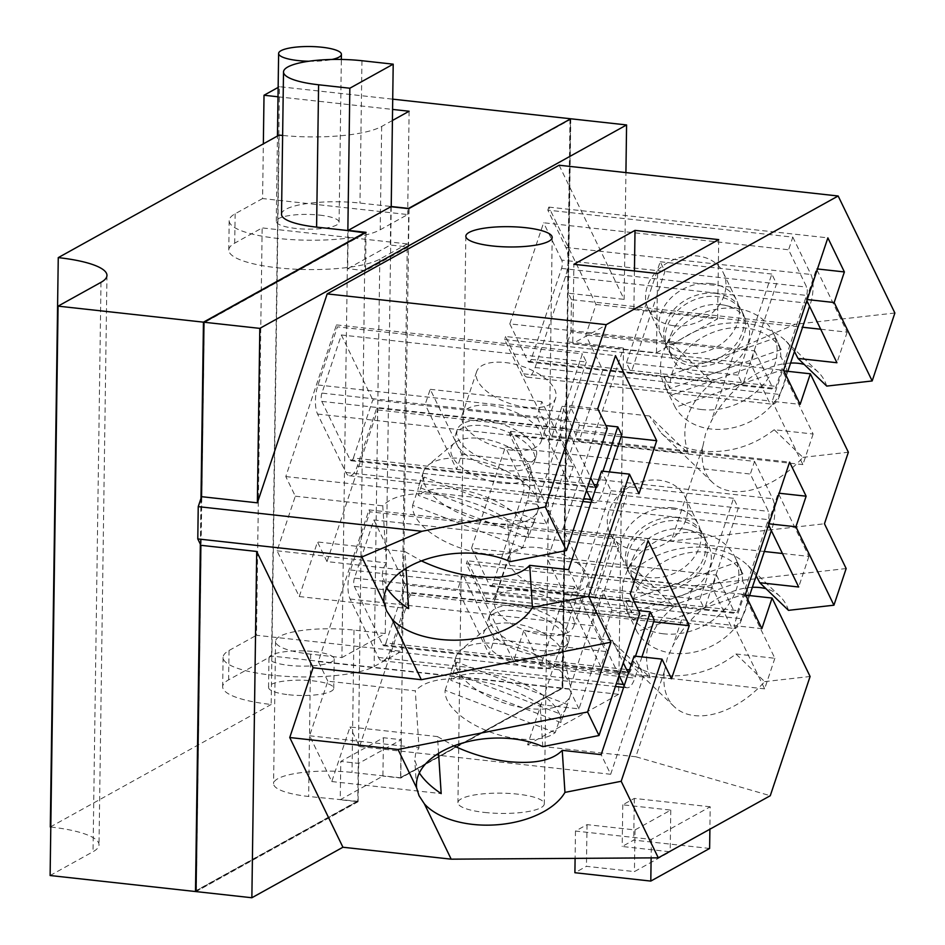 <?xml version="1.0" encoding="UTF-8"?>
<svg xmlns="http://www.w3.org/2000/svg" width="945" height="945" viewBox="0 0 945 945"><rect width="100%" height="100%" fill="white"/><g stroke="black" fill="none" stroke-linecap="round" stroke-linejoin="round"><path stroke-width="0.71" stroke-dasharray="4.72 3.54" d="M555.258 732.564L445.13 690.322A60.385 28.397 -161.5 0 0 518.781 738.895A60.385 28.397 -161.5 0 0 555.258 732.564L561.33 714.361L451.214 672.119A60.385 28.397 18.5 0 1 451.852 669.095A60.385 28.397 18.5 0 1 456.931 662.102L567.047 704.344A60.385 28.397 18.5 0 1 566.409 707.368A60.385 28.397 18.5 0 1 561.33 714.361M445.13 690.322L451.214 672.119M456.931 662.102L450.848 680.305L560.964 722.547L567.047 704.344M560.964 722.547A60.385 28.397 -161.5 0 0 487.313 673.974A60.385 28.397 -161.5 0 0 450.848 680.305M522.715 547.568L412.599 505.327A60.385 28.397 -161.5 0 0 486.238 553.9A60.385 28.397 -161.5 0 0 522.715 547.568L528.798 529.377L418.682 487.136A60.385 28.397 18.5 0 1 419.32 484.112A60.385 28.397 18.5 0 1 424.388 477.119L534.504 519.36A60.385 28.397 18.5 0 1 533.866 522.384A60.385 28.397 18.5 0 1 528.798 529.377M412.599 505.327L418.682 487.136M424.388 477.119L418.304 495.322L528.432 537.563L534.504 519.36M528.432 537.563A60.385 28.397 -161.5 0 0 454.781 488.99A60.385 28.397 -161.5 0 0 418.304 495.322M781.208 349.579L669.946 388.667A60.385 48.431 154.1 0 1 745.121 327.939A60.385 48.431 154.1 0 1 781.208 349.579L775.538 337.885L664.288 376.984A60.385 48.431 -25.9 0 0 668.221 393.144A60.385 48.431 -25.9 0 0 669.592 395.731L780.853 356.631A60.385 48.431 -25.9 0 0 776.908 340.472A60.385 48.431 -25.9 0 0 775.538 337.885M669.946 388.667L664.288 376.984M669.592 395.731L675.262 407.413L786.512 368.314L780.853 356.631M786.512 368.314A60.385 48.431 154.1 0 1 711.337 429.042A60.385 48.431 154.1 0 1 675.262 407.413M742.947 573.828L631.697 612.927A60.385 48.431 154.1 0 1 706.872 552.199A60.385 48.431 154.1 0 1 742.947 573.828L737.289 562.145L626.027 601.244A60.385 48.431 -25.9 0 0 629.972 617.404A60.385 48.431 -25.9 0 0 631.343 619.979L742.593 580.891A60.385 48.431 -25.9 0 0 738.659 564.72A60.385 48.431 -25.9 0 0 737.289 562.145M631.697 612.927L626.027 601.244M631.343 619.979L637.001 631.662L748.263 592.574L742.593 580.891M748.263 592.574A60.385 48.431 154.1 0 1 673.088 653.302A60.385 48.431 154.1 0 1 637.001 631.662M497.448 643.639A60.385 28.397 -161.5 0 0 460.593 650.29A60.385 28.397 -161.5 0 0 455.903 656.964A60.385 28.397 -161.5 0 0 528.916 708.561A60.385 28.397 -161.5 0 0 570.461 695.236A60.385 28.397 -161.5 0 0 570.733 687.086A60.385 28.397 -161.5 0 0 497.448 643.639M464.916 458.656A60.385 28.397 -161.5 0 0 428.061 465.306A60.385 28.397 -161.5 0 0 423.372 471.98A60.385 28.397 -161.5 0 0 496.373 523.565A60.385 28.397 -161.5 0 0 537.929 510.253A60.385 28.397 -161.5 0 0 538.189 502.102A60.385 28.397 -161.5 0 0 464.916 458.656M701.899 409.575A60.385 48.431 154.1 0 1 664.453 385.359A60.385 48.431 154.1 0 1 664.996 347.748A60.385 48.431 154.1 0 1 735.682 308.46A60.385 48.431 154.1 0 1 743.278 309.806A60.385 48.431 154.1 0 1 773.14 332.675A60.385 48.431 154.1 0 1 761.575 386.682A60.385 48.431 154.1 0 1 701.899 409.575M663.65 633.823A60.385 48.431 154.1 0 1 626.192 609.62A60.385 48.431 154.1 0 1 626.748 572.008A60.385 48.431 154.1 0 1 697.434 532.72A60.385 48.431 154.1 0 1 705.017 534.067A60.385 48.431 154.1 0 1 734.879 556.936A60.385 48.431 154.1 0 1 723.315 610.931A60.385 48.431 154.1 0 1 663.65 633.823M516.691 610.742A41.674 19.585 18.5 0 1 567.059 646.333A41.674 19.585 18.5 0 1 538.402 655.523A41.674 19.585 18.5 0 1 488.022 619.932A41.674 19.585 18.5 0 1 516.691 610.742M540.091 650.467A41.674 19.585 -161.5 0 0 568.748 641.277A41.674 19.585 -161.5 0 0 518.38 605.686A41.674 19.585 -161.5 0 0 489.711 614.876A41.674 19.585 -161.5 0 0 540.091 650.467M619.058 675.462L595.102 626.027A21.133 7.784 -83.7 0 1 595.504 596.98L614.935 538.839L618.869 546.954L373.877 519.951L354.458 578.092L457.699 589.467L489.156 654.389L494.223 639.222L462.766 574.3L457.699 589.467L569.303 601.764L574.371 586.609L605.839 651.518L600.772 666.686L569.303 601.764L599.437 605.095A6.036 2.221 96.3 0 0 599.319 613.388L623.287 662.823M354.458 578.092A6.036 2.221 96.3 0 0 354.34 586.384L382.654 644.809A6.036 2.221 96.3 0 0 383.682 645.766A6.036 2.221 96.3 0 0 385.914 643.002L626.535 669.521M534.173 668.162A41.674 19.585 18.5 0 1 492.865 651.27A41.674 19.585 18.5 0 1 487.029 627.964A41.674 19.585 18.5 0 1 512.462 623.369A41.674 19.585 18.5 0 1 563.019 653.349A41.674 19.585 18.5 0 1 534.173 668.162M484.147 425.746A41.674 19.585 18.5 0 1 534.527 461.349A41.674 19.585 18.5 0 1 505.858 470.539A41.674 19.585 18.5 0 1 455.478 434.936A41.674 19.585 18.5 0 1 484.147 425.746M507.548 465.483A41.674 19.585 -161.5 0 0 536.217 456.293A41.674 19.585 -161.5 0 0 485.836 420.69A41.674 19.585 -161.5 0 0 457.167 429.88A41.674 19.585 -161.5 0 0 507.548 465.483M586.526 490.479L562.558 441.043A21.133 7.784 -83.7 0 1 562.972 411.985L582.392 353.855L586.325 361.97L341.346 334.967L321.914 393.096L425.155 404.472L456.624 469.393L461.692 454.226L430.223 389.316L425.155 404.472L536.772 416.78L541.839 401.613L573.296 466.535L568.228 481.69L536.772 416.78L566.905 420.1A6.036 2.221 96.3 0 0 566.787 428.404L590.743 477.839M321.914 393.096A6.036 2.221 96.3 0 0 321.796 401.401L350.122 459.825A6.036 2.221 96.3 0 0 351.15 460.77A6.036 2.221 96.3 0 0 353.383 458.018L593.992 484.537M501.641 483.178A41.674 19.585 18.5 0 1 460.321 466.275A41.674 19.585 18.5 0 1 454.498 442.969A41.674 19.585 18.5 0 1 479.93 438.385A41.674 19.585 18.5 0 1 530.488 468.366A41.674 19.585 18.5 0 1 501.641 483.178M693.76 366.306A41.674 33.418 -25.9 0 0 734.938 350.512A41.674 33.418 -25.9 0 0 742.912 313.256A41.674 33.418 -25.9 0 0 717.078 296.541A41.674 33.418 -25.9 0 0 675.899 312.346A41.674 33.418 -25.9 0 0 667.926 349.603A41.674 33.418 -25.9 0 0 693.76 366.306M715.507 293.304A41.674 33.418 154.1 0 1 741.341 310.007A41.674 33.418 154.1 0 1 733.367 347.264A41.674 33.418 154.1 0 1 692.189 363.069A41.674 33.418 154.1 0 1 666.355 346.354A41.674 33.418 154.1 0 1 674.328 309.098A41.674 33.418 154.1 0 1 715.507 293.304M509.816 323.875L527.912 361.203L631.154 372.59L664.937 271.475L660.212 261.741L626.429 362.845L631.154 372.59L742.758 384.887L738.045 375.153L771.829 274.038L776.542 283.784L742.758 384.887L772.892 388.206A6.036 2.221 96.3 0 0 773.92 389.151A6.036 2.221 96.3 0 0 776.152 386.399L806.557 295.407A6.036 2.221 96.3 0 0 806.676 287.103L788.591 249.775L792.808 237.136L547.828 210.133L565.913 247.46A21.133 7.784 -83.7 0 1 565.512 276.519L535.106 367.51A21.133 7.784 -83.7 0 1 527.286 377.161A21.133 7.784 -83.7 0 1 523.684 373.842L505.599 336.514L750.578 363.518L754.807 350.878L509.816 323.875L543.599 222.772L788.591 249.775M527.912 361.203A6.036 2.221 96.3 0 0 528.94 362.148A6.036 2.221 96.3 0 0 531.173 359.395L561.578 268.404A6.036 2.221 96.3 0 0 561.696 260.099L806.676 287.103M721.011 304.656A41.674 33.418 -25.9 0 0 672.238 331.766A41.674 33.418 -25.9 0 0 697.693 374.421A41.674 33.418 -25.9 0 0 746.952 346.201A41.674 33.418 -25.9 0 0 726.244 305.589A41.674 33.418 -25.9 0 0 721.011 304.656M655.511 590.566A41.674 33.418 -25.9 0 0 696.689 574.773A41.674 33.418 -25.9 0 0 704.663 537.516A41.674 33.418 -25.9 0 0 678.817 520.801A41.674 33.418 -25.9 0 0 637.651 536.595A41.674 33.418 -25.9 0 0 629.665 573.863A41.674 33.418 -25.9 0 0 655.511 590.566M677.246 517.553A41.674 33.418 154.1 0 1 703.092 534.268A41.674 33.418 154.1 0 1 695.118 571.524A41.674 33.418 154.1 0 1 653.94 587.317A41.674 33.418 154.1 0 1 628.094 570.615A41.674 33.418 154.1 0 1 636.079 533.358A41.674 33.418 154.1 0 1 677.246 517.553M471.567 548.135L489.664 585.463L592.893 596.838L626.677 495.735L621.964 486.002L588.18 587.105L592.893 596.838L704.509 609.147L699.784 599.402L733.568 498.298L738.293 508.032L704.509 609.147L734.643 612.466A6.036 2.221 96.3 0 0 735.671 613.411A6.036 2.221 96.3 0 0 737.903 610.659L768.309 519.655A6.036 2.221 96.3 0 0 768.427 511.363L750.33 474.036L754.559 461.396L509.568 434.393L527.664 471.72A21.133 7.784 -83.7 0 1 527.263 500.767L496.857 591.771A21.133 7.784 -83.7 0 1 489.026 601.422A21.133 7.784 -83.7 0 1 485.435 598.102L467.338 560.775L712.329 587.778L716.546 575.139L471.567 548.135L505.351 447.032L750.33 474.036M489.664 585.463A6.036 2.221 96.3 0 0 490.691 586.408A6.036 2.221 96.3 0 0 492.924 583.656L523.329 492.652A6.036 2.221 96.3 0 0 523.435 484.36L768.427 511.363M682.751 528.916A41.674 33.418 -25.9 0 0 633.977 556.026A41.674 33.418 -25.9 0 0 659.445 598.681A41.674 33.418 -25.9 0 0 708.703 570.461A41.674 33.418 -25.9 0 0 687.995 529.85A41.674 33.418 -25.9 0 0 682.751 528.916M628.519 672.734A6.036 2.221 96.3 0 0 628.673 672.769A6.036 2.221 96.3 0 0 630.906 670.005L635.512 656.208M574.371 586.609L462.766 574.3M494.223 639.222L605.839 651.518M545.159 635.312A41.674 19.585 18.5 0 1 494.778 599.709A41.674 19.585 18.5 0 1 523.447 590.519A41.674 19.585 18.5 0 1 573.816 626.122A41.674 19.585 18.5 0 1 545.159 635.312M654.259 619.991L409.279 592.987L389.848 651.117A21.133 7.784 -83.7 0 1 382.028 660.768A21.133 7.784 -83.7 0 1 378.437 657.448L350.111 599.024A21.133 7.784 -83.7 0 1 350.524 569.977L369.944 511.836L614.935 538.839M641.927 656.917L634.839 678.12A21.133 7.784 -83.7 0 1 627.019 687.771A21.133 7.784 -83.7 0 1 624.161 685.751M595.976 487.738A6.036 2.221 96.3 0 0 596.13 487.774A6.036 2.221 96.3 0 0 598.362 485.021L602.969 471.224M541.839 401.613L430.223 389.316M461.692 454.226L573.296 466.535M512.615 450.316A41.674 19.585 18.5 0 1 462.235 414.713A41.674 19.585 18.5 0 1 490.904 405.523A41.674 19.585 18.5 0 1 541.284 441.126A41.674 19.585 18.5 0 1 512.615 450.316M621.727 434.995L376.736 407.992L357.316 466.133A21.133 7.784 -83.7 0 1 349.496 475.772A21.133 7.784 -83.7 0 1 345.894 472.465L317.579 414.04A21.133 7.784 -83.7 0 1 317.981 384.981L337.412 326.852L582.392 353.855M609.383 471.921L602.296 493.136A21.133 7.784 -83.7 0 1 594.476 502.775A21.133 7.784 -83.7 0 1 591.629 500.767M738.045 375.153L626.429 362.845M660.212 261.741L771.829 274.038M710.782 283.559A41.674 33.418 -25.9 0 0 669.603 299.364A41.674 33.418 -25.9 0 0 661.63 336.621A41.674 33.418 -25.9 0 0 687.476 353.324A41.674 33.418 -25.9 0 0 728.642 337.53A41.674 33.418 -25.9 0 0 736.627 300.274A41.674 33.418 -25.9 0 0 710.782 283.559M787.835 371.326L780.086 394.514A21.133 7.784 -83.7 0 1 772.266 404.165A21.133 7.784 -83.7 0 1 768.675 400.845L750.578 363.518M792.808 237.136L810.904 274.463A21.133 7.784 -83.7 0 1 810.491 303.522L809.57 306.274M699.784 599.402L588.18 587.105M621.964 486.002L733.568 498.298M672.533 507.819A41.674 33.418 -25.9 0 0 631.355 523.613A41.674 33.418 -25.9 0 0 623.381 560.881A41.674 33.418 -25.9 0 0 649.215 577.584A41.674 33.418 -25.9 0 0 690.393 561.791A41.674 33.418 -25.9 0 0 698.367 524.522A41.674 33.418 -25.9 0 0 672.533 507.819M749.586 595.574L741.837 618.774A21.133 7.784 -83.7 0 1 734.017 628.425A21.133 7.784 -83.7 0 1 730.426 625.106L712.329 587.778M754.559 461.396L772.644 498.724A21.133 7.784 -83.7 0 1 772.242 527.771L771.321 530.535M438.574 753.378L437.488 736.592L350.028 726.953L331.789 781.55L309.606 735.789L327.844 681.191L415.304 690.83L419.001 747.838L415.623 753.673L414.784 760.288L419.356 772.915M309.606 735.789L419.001 747.838M331.789 781.55L441.185 793.611M564.555 594.37L540.729 665.646L523.743 630.598L611.202 640.237L650.125 677.707C641.218 652.097 649.156 628.33 673.95 606.43L635.016 568.961L547.557 559.322L564.555 594.37L673.95 606.43M540.729 665.646L650.125 677.707M385.914 643.002L405.346 584.872L638.454 610.564M373.877 519.951L405.346 584.872M618.869 546.954L599.437 605.095M537.799 547.545A41.674 19.585 18.5 0 1 588.18 583.148A41.674 19.585 18.5 0 1 559.511 592.338A41.674 19.585 18.5 0 1 509.131 556.735A41.674 19.585 18.5 0 1 537.799 547.545M327.844 681.191L318.335 661.547L368.999 509.887L369.944 511.836M409.279 592.987L410.224 594.925L359.549 746.585L350.028 726.953M542.784 746.633L540.056 704.58L578.966 708.868L611.911 610.293L602.39 590.649L630.291 593.732M578.966 708.868L569.457 689.224L602.39 590.649M540.056 704.58C519.1 691.197 495.369 682.845 468.874 679.526C442.78 677.045 424.931 680.813 415.304 690.83M318.335 661.547L569.457 689.224M376.736 407.992L377.681 409.941L327.005 561.602L578.127 589.278L611.072 490.703L601.552 471.059M578.127 589.278L568.618 569.646M353.383 458.018L372.803 399.877L605.91 425.569M341.346 334.967L372.803 399.877M586.325 361.97L566.905 420.1M505.268 362.549A41.674 19.585 18.5 0 1 555.636 398.152A41.674 19.585 18.5 0 1 526.967 407.342A41.674 19.585 18.5 0 1 476.599 371.739A41.674 19.585 18.5 0 1 505.268 362.549M327.005 561.602L317.496 541.957L299.246 596.555L277.062 550.793L295.312 496.196L285.792 476.563L336.467 324.903L337.412 326.852M510.241 561.637L507.512 519.585L546.434 523.873L579.368 425.297L569.847 405.665L597.76 408.736M546.434 523.873L536.914 504.24L569.847 405.665M561.696 260.099L543.599 222.772M754.807 350.878L772.892 388.206M674.104 325.741A41.674 33.418 -25.9 0 0 715.27 309.936A41.674 33.418 -25.9 0 0 723.256 272.68A41.674 33.418 -25.9 0 0 697.41 255.977A41.674 33.418 -25.9 0 0 656.232 271.77A41.674 33.418 -25.9 0 0 648.258 309.027A41.674 33.418 -25.9 0 0 674.104 325.741M547.828 210.133L548.832 207.097L596.035 304.479L585.817 335.062L602.804 370.109L578.99 441.398L562.003 406.338L551.774 436.921L504.583 339.55L505.599 336.514M790.599 363.069A76.391 47.947 -46.1 0 0 786.76 363.364A76.391 47.947 -46.1 0 0 711.219 421.364L705.561 433.755L702.832 446.465A76.391 47.947 -46.1 0 0 712.412 482.352A76.391 47.947 -46.1 0 0 744.034 491.27A76.391 47.947 -46.1 0 0 802.919 457.368L774.203 429.727L813.125 434.015L782.448 370.723L772.23 401.306L800.131 404.389M813.125 434.015L802.907 464.609L772.23 401.306M635.016 568.961C656.397 552.423 680.341 545.277 706.848 547.521C723.586 549.506 737.254 555.506 747.885 565.5L756.201 575.777M788.484 610.34A76.391 47.947 -46.1 0 0 780.121 596.531A76.391 47.947 -46.1 0 0 766.005 588.711M752.35 587.317A76.391 47.947 -46.1 0 0 748.511 587.625A76.391 47.947 -46.1 0 0 672.97 645.624L667.312 658.015L664.571 670.726A76.391 47.947 -46.1 0 0 674.163 706.612A76.391 47.947 -46.1 0 0 705.773 715.519A76.391 47.947 -46.1 0 0 764.659 681.628L735.954 653.987C714.574 670.525 690.63 677.671 664.122 675.427C647.384 673.431 633.717 667.442 623.086 657.448L611.202 640.237M782.448 553.498L808.908 556.416L778.231 493.113L768.001 523.707L768.616 524.959M808.908 556.416L798.679 586.999M509.568 434.393L510.583 431.357L557.774 528.727L764.316 551.502M557.774 528.727L547.557 559.322M523.435 484.36L505.351 447.032M716.546 575.139L734.643 612.466M635.843 549.99A41.674 33.418 -25.9 0 0 677.022 534.197A41.674 33.418 -25.9 0 0 684.995 496.94A41.674 33.418 -25.9 0 0 659.161 480.225A41.674 33.418 -25.9 0 0 617.983 496.03A41.674 33.418 -25.9 0 0 610.009 533.287A41.674 33.418 -25.9 0 0 635.843 549.99M523.743 630.598L513.525 661.181L466.334 563.811L467.338 560.775M735.954 653.987L774.865 658.275L744.188 594.984L733.97 625.566L761.871 628.638M774.865 658.275L764.647 688.858L733.97 625.566M513.525 661.181L764.647 688.858M437.488 736.592L453.966 745.889M359.549 746.585L610.671 774.274L601.15 754.63M610.671 774.274L643.604 675.687L634.095 656.054M657.578 273.518L656.468 352.792L572.764 343.567L573.875 264.293M656.468 352.792L717.598 318.89L633.894 309.653L572.764 343.567M820.697 329.238L847.157 332.156L816.48 268.864L806.262 299.447L806.865 300.699M847.157 332.156L836.939 362.738M507.512 519.585C486.557 506.201 462.826 497.85 436.33 494.53C410.248 492.061 392.388 495.83 382.76 505.835L386.458 562.854L383.091 568.677L382.252 575.292L386.812 587.932M295.312 496.196L382.76 505.835M285.792 476.563L536.914 504.24M277.062 550.793L386.458 562.854M299.246 596.555L408.642 608.615M406.031 568.394L404.944 551.608L317.496 541.957M404.944 551.608L421.435 560.893M709.624 848.456L633.729 840.093L622.188 846.484L670.182 851.776L634.426 871.609L586.443 866.317L574.903 872.719M774.203 429.727C752.822 446.264 728.878 453.411 702.371 451.167C685.645 449.182 671.966 443.181 661.335 433.188L649.451 415.977L688.385 453.458C679.467 427.837 687.405 404.07 712.199 382.17L673.265 344.701L585.817 335.062M562.003 406.338L649.451 415.977M551.774 436.921L802.907 464.609M578.99 441.398L688.385 453.458M602.804 370.109L712.199 382.17M673.265 344.701C694.646 328.163 718.59 321.016 745.109 323.261C761.835 325.257 775.514 331.246 786.134 341.239L794.461 351.516M596.035 304.479L802.565 327.242M643.604 675.687L671.505 678.77M410.224 594.925L653.668 621.763M368.999 509.887L648.034 540.646M611.911 610.293L639.812 613.364M611.072 490.703L638.974 493.774M377.681 409.941L621.125 436.779M336.467 324.903L615.49 355.651M579.368 425.297L607.269 428.368M806.262 299.447L807.243 299.553M816.48 268.864L817.472 268.971M548.832 207.097L827.867 237.857M504.583 339.55L783.606 370.31M782.448 370.723L783.889 370.889M802.919 457.368L848.362 452.23M846.165 568.559L692.921 585.876L672.97 645.624M768.001 523.707L768.994 523.813M778.231 493.113L779.212 493.231M510.583 431.357L789.607 462.117M466.334 563.811L745.357 594.559M744.188 594.984L745.64 595.137M764.659 681.628L810.101 676.49M717.598 318.89L718.708 239.617M634.438 270.967L633.894 309.653M826.733 386.092A76.391 47.947 -46.1 0 0 818.382 372.283A76.391 47.947 -46.1 0 0 804.266 364.451M664.571 670.726L635.831 756.756L770.269 795.725M527.57 744.814L618.632 694.303L623.476 348.02L562.948 529.153L584.66 573.946L527.57 744.814L635.831 756.756M584.66 573.946L692.921 585.876M383.457 737.738L382.926 776.069L340.247 799.742L340.779 761.41L383.457 737.738L401.318 739.711L358.639 763.383L340.779 761.41M710.203 806.782L634.308 798.419L622.779 804.809L670.773 810.101L635.016 829.934L587.022 824.642L575.481 831.045L651.377 839.408L710.203 806.782L709.896 829.214M651.377 839.408L651.129 857.883M575.481 831.045L575.103 858.379M587.022 824.642L586.443 866.317M635.016 829.934L634.426 871.609M670.773 810.101L670.182 851.776M622.779 804.809L622.188 846.484M634.308 798.419L633.729 840.093M484.608 812.44A43.175 10.135 0.8 0 0 544.273 803.888A43.175 10.135 0.8 0 0 517.588 794.143A43.175 10.135 0.8 0 0 457.923 802.683A43.175 10.135 0.8 0 0 484.608 812.44M562.948 529.153L671.21 541.095L824.453 523.766M702.832 446.465L671.21 541.095M894.88 313.008L795.147 324.289L735.068 349.993L711.219 421.364M559.133 165.233L624.149 299.388L625.921 172.604M358.639 763.383L358.108 801.714L340.247 799.742M618.632 694.303L562.83 688.161L400.786 778.042L382.926 776.069M400.786 778.042L401.318 739.711M358.108 801.714L196.052 891.596M562.83 688.161L567.673 341.877L623.476 348.02M567.673 341.877L570.993 331.919L735.068 349.993M570.993 331.919L571.441 299.636L795.147 324.289M571.441 299.636L568.347 293.233L624.149 299.388M570.78 118.786L568.347 293.233M366.058 232.34L365.526 270.672L408.193 246.999L390.344 245.027L347.665 268.699L348.197 230.604M390.876 206.707L390.344 245.027M408.193 246.999L408.736 208.668M365.526 270.672L347.665 268.699M408.512 208.644L570.544 119.495L562.606 687.7L400.574 777.794L562.275 688.09L271.534 656.043L228.619 679.845A78.506 18.427 0.8 0 0 222.666 686.743A78.506 18.427 0.8 0 0 271.18 704.474L271.593 675.132A78.506 18.427 0.8 0 0 374.125 666.485L401.578 651.259L256.485 635.276L262.167 227.91L234.726 243.137A78.506 18.427 0.8 0 0 228.773 250.035A78.506 18.427 0.8 0 0 277.275 267.766A78.506 18.427 0.8 0 0 379.819 259.131L407.271 243.904L401.578 651.259M569.989 119.436L562.051 687.629M408.512 208.999L570.544 119.495M409.067 209.069L400.574 777.203M401.141 777.262L562.606 687.7M341.889 657.59L385.253 633.54L354.009 630.091A56.771 13.324 0.8 0 0 275.562 641.324A56.771 13.324 0.8 0 0 310.645 654.153L341.889 657.59L347.854 230.568M196.064 890.863L357.765 801.313L365.148 232.848M196.3 890.887L204.226 322.682L365.703 233.12M391.218 206.742L385.253 633.54M204.002 322.446L365.148 233.061M200.576 544.651L201.226 497.708M400.574 777.794L352.024 772.431A56.771 13.324 0.8 0 0 273.577 783.677A56.771 13.324 0.8 0 0 308.649 796.493L357.765 801.313M357.21 801.254L195.733 890.828M279.129 135.1L271.593 675.132A78.506 18.427 -179.2 0 1 223.079 657.401A78.506 18.427 -179.2 0 1 229.033 650.503L256.485 635.276M314.035 651.589A32.614 7.654 -179.2 0 1 334.187 658.948A32.614 7.654 -179.2 0 1 289.123 665.398A32.614 7.654 -179.2 0 1 268.971 658.039A32.614 7.654 -179.2 0 1 314.035 651.589M288.709 694.752A32.614 7.654 0.8 0 0 333.774 688.303A32.614 7.654 0.8 0 0 313.622 680.932A32.614 7.654 0.8 0 0 268.557 687.381A32.614 7.654 0.8 0 0 288.709 694.752M570.225 119.094L562.275 688.09M281.527 214.302A56.771 13.324 -179.2 0 1 359.974 203.069L391.218 206.506M200.352 544.19L200.99 498.428M196.064 891.229L357.198 801.844M50.12 875.519L93.035 851.717A78.813 18.498 0.8 0 0 99.012 844.783A78.813 18.498 0.8 0 0 50.806 827.04M50.309 826.993L271.18 704.474M407.271 243.904L262.167 227.91M271.534 656.043L279.484 86.68L392.718 99.154M278.019 96.792L392.577 109.419M392.423 120.499L381.662 126.465A78.506 18.427 -179.2 0 1 282.626 135.466M279.484 86.68L278.149 87.412M262.58 198.556L235.128 213.783A78.506 18.427 -179.2 0 0 229.174 220.681A78.506 18.427 -179.2 0 0 277.688 238.412A78.506 18.427 0.8 0 0 380.221 229.777L407.673 214.55L262.58 198.556L263.348 143.864M409.114 111.238L407.673 214.55M308.767 61.248A31.398 7.371 0.8 0 0 331.99 59.464M319.67 215.129A31.398 7.371 -179.2 0 1 339.078 222.217A31.398 7.371 -179.2 0 1 295.679 228.43A31.398 7.371 -179.2 0 1 276.283 221.343A31.398 7.371 -179.2 0 1 319.67 215.129M354.34 586.384L599.319 613.388M382.654 644.809L627.645 671.812M629.476 669.851L630.906 670.005M350.111 599.024L595.102 626.027M350.524 569.977L595.504 596.98M378.437 657.448L616.317 683.672M389.848 651.117L634.839 678.12M321.796 401.401L566.787 428.404M350.122 459.825L595.102 486.829M596.945 484.856L598.362 485.021M317.579 414.04L562.558 441.043M317.981 384.981L562.972 411.985M345.894 472.465L583.786 498.688M357.316 466.133L602.296 493.136M531.173 359.395L776.152 386.399M561.578 268.404L806.557 295.407M535.106 367.51L780.086 394.514M523.684 373.842L768.675 400.845M565.512 276.519L810.491 303.522M565.913 247.46L810.904 274.463M492.924 583.656L737.903 610.659M523.329 492.652L768.309 519.655M496.857 591.771L741.837 618.774M485.435 598.102L730.426 625.106M527.263 500.767L772.242 527.771M527.664 471.72L772.644 498.724M379.819 259.131L374.125 666.485M354.009 630.091L352.024 772.431M310.645 654.153L308.649 796.493M361.959 60.728L359.974 203.069M100.985 282.342L93.035 851.717M229.033 650.503L228.619 679.845M381.662 126.465L380.221 229.777M235.128 213.783L234.726 243.137M455.903 656.964L451.852 669.095M570.461 695.236L566.409 707.368M423.372 471.98L419.32 484.112M537.929 510.253L533.866 522.384M664.453 385.359L668.221 393.144M773.14 332.675L776.908 340.472M626.192 609.62L629.972 617.404M734.879 556.936L738.659 564.72M568.748 641.277L567.059 646.333M489.711 614.876L488.022 619.932M487.029 627.964L460.593 650.29M563.019 653.349L570.733 687.086M536.217 456.293L534.527 461.349M457.167 429.88L455.478 434.936M454.498 442.969L428.061 465.306M530.488 468.366L538.189 502.102M741.341 310.007L742.912 313.256M666.355 346.354L667.926 349.603M672.238 331.766L664.996 347.748M726.244 305.589L743.278 309.806M703.092 534.268L704.663 537.516M628.094 570.615L629.665 573.863M633.977 556.026L626.748 572.008M687.995 529.85L705.017 534.067M383.682 645.766L628.673 672.769M382.028 660.768L615.372 686.483M623.617 687.393L627.019 687.771M351.15 460.77L596.13 487.774M349.496 475.772L582.841 501.5M591.074 502.409L594.476 502.775M528.94 362.148L773.92 389.151M527.286 377.161L772.266 404.165M490.691 586.408L735.671 613.411M489.026 601.422L734.017 628.425M588.18 583.148L573.816 626.122M509.131 556.735L494.778 599.709M555.636 398.152L541.284 441.126M476.599 371.739L462.235 414.713M723.256 272.68L736.627 300.274M648.258 309.027L661.63 336.621M780.121 596.531L747.885 565.5M684.995 496.94L698.367 524.522M610.009 533.287L623.381 560.881M416.485 786.535L414.784 760.288M674.163 706.612L623.086 657.448M818.382 372.283L786.134 341.239M383.954 601.552L382.252 575.292M552.187 237.431L544.273 803.888M465.838 236.226L457.923 802.683M712.412 482.352L661.335 433.188M275.562 641.324L273.577 783.677M333.774 688.303L334.187 658.948M268.557 687.381L268.971 658.039M106.962 275.42L99.012 844.783M223.079 657.401L222.666 686.743M229.174 220.681L228.773 250.035M339.078 222.217L341.346 59.44M276.283 221.343L277.464 136.033"/><path stroke-width="1.42" d="M623.287 662.823L627.645 671.812A6.036 2.221 96.3 0 0 628.519 672.734M624.161 685.751A21.133 7.784 -83.7 0 1 623.416 684.452L619.058 675.462M590.743 477.839L595.102 486.829A6.036 2.221 96.3 0 0 595.976 487.738M591.629 500.767A21.133 7.784 -83.7 0 1 590.885 499.468L586.526 490.479M809.57 306.274L787.835 371.326M771.321 530.535L749.586 595.574M419.356 772.915C423.939 780.062 431.215 786.961 441.185 793.611L438.574 753.378M635.512 656.208L650.325 611.876L654.259 619.991L641.927 656.917M638.454 610.564L650.325 611.876M472.819 740.537A76.391 43.375 -3.7 0 1 542.784 746.633L599 735.517L639.812 613.364L630.291 593.732L648.034 540.646L689.248 625.684L671.505 678.77L661.996 659.126L621.184 781.279L564.956 792.394A76.391 43.375 -3.7 0 1 512.627 822.658A76.391 43.375 -3.7 0 1 424.423 803.935L419.048 795.714L416.603 787.823A76.391 43.375 -3.7 0 1 416.485 786.535A76.391 43.375 -3.7 0 1 472.819 740.537M629.453 474.142L601.552 471.059L568.618 569.646L529.696 565.358L532.425 607.399A76.391 43.375 -3.7 0 1 480.084 637.674A76.391 43.375 -3.7 0 1 391.88 618.951L386.517 610.73L384.072 602.827A76.391 43.375 -3.7 0 1 383.954 601.552A76.391 43.375 -3.7 0 1 440.287 555.554A76.391 43.375 -3.7 0 1 510.241 561.637L566.457 550.522L607.269 428.368L597.76 408.736L615.49 355.651L656.704 440.701L638.974 493.774L629.453 474.142L588.64 596.283L532.425 607.399M602.969 471.224L617.794 426.88L621.727 434.995L609.383 471.921M605.91 425.569L617.794 426.88M756.201 575.777L759.768 582.711L788.484 610.34L833.927 605.202L846.165 568.559L824.453 523.766L848.362 452.23L810.349 373.807L800.131 404.389L783.606 370.31L827.867 237.857L844.381 271.936L834.163 302.518L872.176 380.953L826.733 386.092L798.017 358.45L794.461 351.516M766.005 588.711A76.391 47.947 -46.1 0 0 752.35 587.317M768.616 524.959L798.679 586.999L759.768 582.711M764.316 551.502L782.448 553.498M453.966 745.889C471.52 754.181 489.758 759.437 508.67 761.646C534.764 764.127 552.612 760.359 562.24 750.342L564.956 792.394M661.996 659.126L634.095 656.054L601.15 754.63L562.24 750.342M806.865 300.699L836.939 362.738L798.017 358.45M386.812 587.932C391.395 595.066 398.672 601.965 408.642 608.615L406.031 568.394M421.435 560.893C438.988 569.185 457.215 574.442 476.138 576.651C502.22 579.131 520.081 575.363 529.696 565.358M575.103 858.379L574.903 872.719L650.798 881.083L709.624 848.456L709.896 829.214M802.565 327.242L820.697 329.238M653.668 621.763L689.248 625.684M416.603 787.823L398.022 749.468L587.589 711.987L599 735.517M621.125 436.779L656.704 440.701M807.243 299.553L834.163 302.518M817.472 268.971L844.381 271.936M783.889 370.889L810.349 373.807M768.994 523.813L795.914 526.778L833.927 605.202M779.212 493.231L806.132 496.196L795.914 526.778M745.64 595.137L772.089 598.055L761.871 628.638L745.357 594.559L789.607 462.117L806.132 496.196M621.184 781.279L658.287 857.836L770.269 795.725L810.101 676.49L772.089 598.055M657.578 273.518L573.875 264.293L635.005 230.391L718.708 239.617L657.578 273.518M635.005 230.391L634.438 270.967M804.266 364.451A76.391 47.947 -46.1 0 0 790.599 363.069M588.64 596.283L610.907 642.222L421.328 679.703L391.88 618.951M610.907 642.222L587.589 711.987M313.067 667.761L256.697 551.467L251.866 897.75L342.929 847.24L289.749 737.525L313.067 667.761L421.328 679.703M289.749 737.525L398.022 749.468M384.072 602.827L361.864 557.007L421.942 531.291L545.312 506.898L566.457 550.522M342.929 847.24L451.19 859.17L424.423 803.935M658.287 857.836L451.19 859.17M651.129 857.883L650.798 881.083M525.503 227.674A43.175 10.135 -179.2 0 1 552.187 237.431A43.175 10.135 -179.2 0 1 492.51 245.972A43.175 10.135 -179.2 0 1 465.838 236.226A43.175 10.135 -179.2 0 1 525.503 227.674M872.176 380.953L894.88 313.008L838.156 195.993L606.217 324.655L545.312 506.898M625.921 172.604L626.582 124.941L259.816 328.376L257.371 502.834L327.183 293.895L559.133 165.233L838.156 195.993M327.183 293.895L606.217 324.655M259.816 328.376L204.002 322.233L201.568 496.68L257.371 502.834M201.568 496.68L198.237 506.638L421.942 531.291M198.237 506.638L197.788 538.922L361.864 557.007M197.788 538.922L200.895 545.312L256.697 551.467M251.866 897.75L196.052 891.596L200.895 545.312M626.582 124.941L570.78 118.786L408.736 208.668L390.876 206.707L348.197 230.379L366.058 232.34L204.002 322.233M318.595 84.778L349.839 88.228L393.203 64.165L361.959 60.728A56.771 13.324 0.8 0 0 283.512 71.962A56.771 13.324 0.8 0 0 318.595 84.778L316.599 227.119A56.771 13.324 -179.2 0 1 281.527 214.302L283.512 71.962M393.203 64.165L391.218 206.742M349.839 88.228L347.854 230.568L316.599 227.119M200.576 544.651L196.064 890.863M201.226 497.708L203.671 322.623M391.218 206.506L408.523 208.42L570.225 119.094M365.148 232.848L347.854 230.568M200.99 498.428L203.447 322.162L365.148 232.47M203.447 322.162L58.07 306.145L50.12 875.519L195.497 891.537L200.352 544.19M50.806 827.04A78.813 18.498 0.8 0 0 50.309 826.993L58.259 257.619A78.813 18.498 -179.2 0 1 106.962 275.42A78.813 18.498 -179.2 0 1 100.985 282.342L58.07 306.145M58.259 257.619L279.129 135.1A78.506 18.427 -179.2 0 0 282.626 135.466M392.718 99.154L570.225 118.727M278.149 87.412L264.021 95.244L278.019 96.792M392.577 109.419L409.114 111.238L392.423 120.499M263.348 143.864L264.021 95.244M331.99 59.464A31.398 7.371 0.8 0 0 341.417 54.337A31.398 7.371 0.8 0 0 322.021 47.25A31.398 7.371 0.8 0 0 278.621 53.463A31.398 7.371 0.8 0 0 298.029 60.563A31.398 7.371 0.8 0 0 308.767 61.248M626.535 669.521L629.476 669.851M616.317 683.672L623.416 684.452M593.992 484.537L596.945 484.856M583.786 498.688L590.885 499.468M615.372 686.483L623.617 687.393M582.841 501.5L591.074 502.409M341.346 59.44L341.417 54.337M277.464 136.033L278.621 53.463"/></g></svg>
